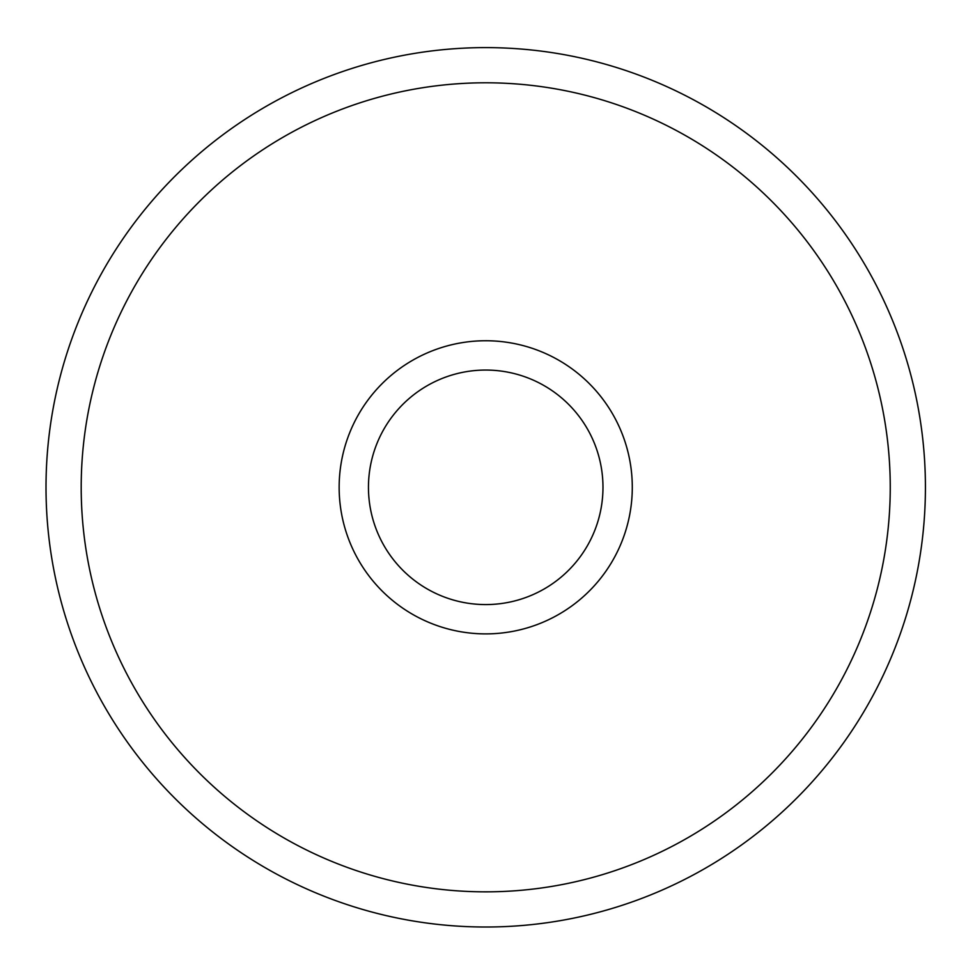 <?xml version="1.0" encoding="UTF-8"?>
<svg xmlns="http://www.w3.org/2000/svg" width="975" height="975" viewBox="0 0 975 975"><rect width="100%" height="100%" fill="white"/><g stroke="black" fill="none" stroke-linecap="round" stroke-linejoin="round"><path stroke-width="1.46" d="M632.287 487.317A146.567 146.567 0 0 0 412.437 360.384A146.567 146.567 0 0 0 412.437 614.25A146.567 146.567 0 0 0 632.287 487.317M602.977 487.317A117.256 117.256 0 0 1 427.087 588.863A117.256 117.256 0 0 1 427.087 385.771A117.256 117.256 0 0 1 602.977 487.317M925.421 487.317A439.701 439.701 0 0 0 281.629 97.841A439.701 439.701 0 0 0 235.475 848.859A439.701 439.701 0 0 0 925.421 487.317M890.248 487.317A404.528 404.528 0 0 1 283.457 837.647A404.528 404.528 0 0 1 283.457 136.988A404.528 404.528 0 0 1 890.248 487.317"/></g></svg>
